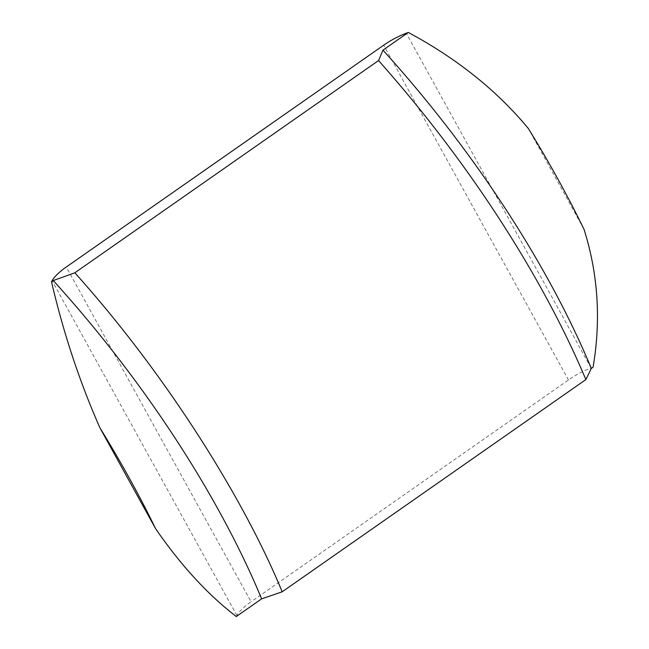 <?xml version="1.0" encoding="UTF-8"?>
<svg xmlns="http://www.w3.org/2000/svg" width="649" height="649" viewBox="0 0 649 649"><rect width="100%" height="100%" fill="white"/><g stroke="black" fill="none" stroke-linecap="round" stroke-linejoin="round"><path stroke-width="0.49" stroke-dasharray="3.25 2.43" d="M236.309 616.55L236.893 615.487A33.424 10.084 151.1 0 1 251.09 601.769L66.287 266.999M593.089 367.212L591.061 367.983A33.424 10.084 -28.9 0 0 568.492 379.957L251.09 601.769M584.019 229.34L528.343 128.494M236.893 615.487L52.098 280.717M568.492 379.957L383.689 45.187M591.061 367.983L406.258 33.213"/><path stroke-width="0.97" d="M378.545 60.552L74.846 272.791C167.296 375.779 244.535 500.225 282.177 591.807L261.628 598.857L236.309 616.55C207.794 594.654 180.901 565.376 155.622 528.724L99.946 427.869C79.722 382.091 63.57 333.399 51.506 281.788L52.098 280.717A33.424 10.084 -28.9 0 1 66.287 266.999L383.689 45.187A33.424 10.084 151.1 0 1 406.258 33.213L408.286 32.45L382.967 50.143L378.545 60.552C474.346 168.472 545.241 283.167 585.877 379.576L282.177 591.807M408.286 32.45C456.888 58.532 496.907 90.552 528.343 128.494A424.478 134.051 -124.9 0 1 584.019 229.34C598.086 273.837 601.104 319.795 593.089 367.212L591.312 368.454L585.877 379.576M51.506 281.788L53.283 280.546L74.846 272.791M53.283 280.546C150.292 387.721 222.234 503.705 261.628 598.857M99.946 427.869A424.478 134.051 55.1 0 1 155.622 528.724M382.967 50.143C479.984 157.318 551.926 273.302 591.312 368.454"/></g></svg>

